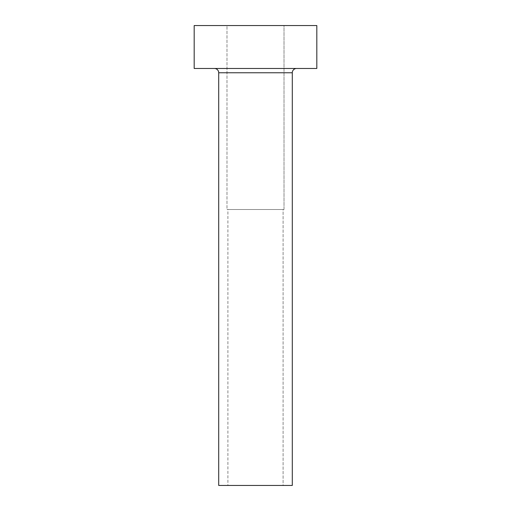 <?xml version="1.0" encoding="UTF-8"?>
<svg xmlns="http://www.w3.org/2000/svg" width="511" height="511" viewBox="0 0 511 511"><rect width="100%" height="100%" fill="white"/><g stroke="black" fill="none" stroke-linecap="round" stroke-linejoin="round"><path stroke-width="0.38" stroke-dasharray="2.56 1.92" d="M283.094 485.45L227.906 485.45L227.906 209.51L283.094 209.51L283.094 485.45L255.5 485.45L292.292 485.45L218.708 485.45L283.094 485.45L283.094 209.51L226.986 209.51L226.986 25.55L284.014 25.55L284.014 209.51L226.986 209.51L284.014 209.51L284.014 25.55L255.5 25.55L316.82 25.55L194.18 25.55L284.014 25.55L226.986 25.55L226.986 209.51L282.564 209.51L227.906 209.51L227.906 485.45L283.094 485.45M296.584 68.474L194.18 68.474L296.584 68.474M218.708 72.766L292.292 72.766L218.708 72.766M284.014 209.51L261.064 209.51L284.014 209.51"/><path stroke-width="0.77" d="M292.292 72.766A4.292 4.292 0 0 1 296.584 68.474A4.292 4.292 0 0 0 292.292 72.766L218.708 72.766L218.708 485.45L292.292 485.45L292.292 72.766L292.292 485.45L218.708 485.45L218.708 72.766A4.292 4.292 0 0 0 214.416 68.474A4.292 4.292 0 0 1 218.708 72.766L292.292 72.766M194.18 25.55L194.18 68.474L316.82 68.474L316.82 25.55L194.18 25.55L194.18 68.474L316.82 68.474L316.82 25.55L194.18 25.55"/></g></svg>
